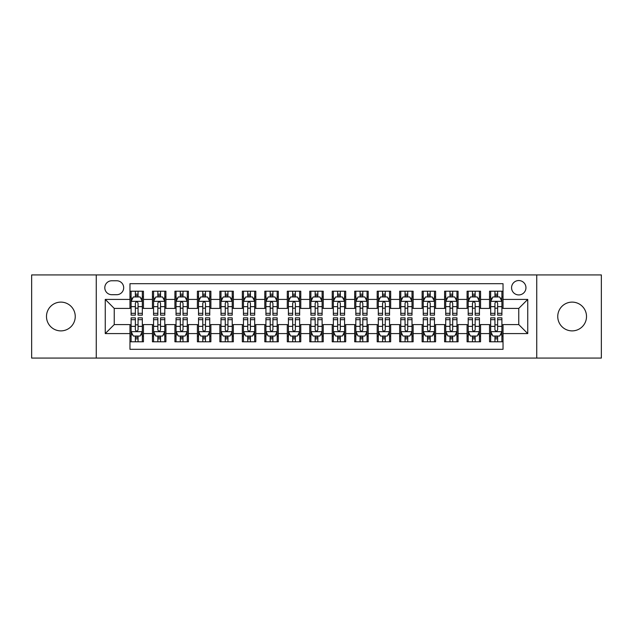 <?xml version="1.0" encoding="UTF-8"?>
<svg xmlns="http://www.w3.org/2000/svg" width="633" height="633" viewBox="0 0 633 633"><rect width="100%" height="100%" fill="white"/><g stroke="black" fill="none" stroke-linecap="round" stroke-linejoin="round"><path stroke-width="0.95" d="M572.137 302.115A14.385 14.385 0 0 0 557.752 316.5A14.385 14.385 0 0 0 572.137 330.885A14.385 14.385 0 0 0 586.514 316.5A14.385 14.385 0 0 0 572.137 302.115M60.863 302.115A14.385 14.385 0 0 0 46.486 316.5A14.385 14.385 0 0 0 60.863 330.885A14.385 14.385 0 0 0 75.248 316.5A14.385 14.385 0 0 0 60.863 302.115M518.759 280.546A7.192 7.192 0 0 0 511.567 287.73A7.192 7.192 0 0 0 518.759 294.923A7.192 7.192 0 0 0 525.952 287.73A7.192 7.192 0 0 0 518.759 280.546M536.737 358.072L601.35 358.072L601.35 274.928L536.737 274.928L536.737 358.072L96.263 358.072L96.263 274.928L31.65 274.928L31.65 358.072L96.263 358.072M503.029 291.22L489.546 291.22L489.546 299.417L480.558 299.417L480.558 308.413L489.546 308.413L489.546 299.417M480.558 299.417L480.558 291.22L467.075 291.22L467.075 299.417L458.078 299.417L458.078 308.413L467.075 308.413L467.075 299.417M458.078 299.417L458.078 291.22L444.595 291.22L444.595 299.417L435.607 299.417L435.607 308.413L444.595 308.413L444.595 299.417M435.607 299.417L435.607 291.22L422.124 291.22L422.124 299.417L413.135 299.417L413.135 308.413L422.124 308.413L422.124 299.417M413.135 299.417L413.135 291.22L399.652 291.22L399.652 299.417L390.664 299.417L390.664 308.413L399.652 308.413L399.652 299.417M390.664 299.417L390.664 291.22L377.181 291.22L377.181 299.417L368.192 299.417L368.192 308.413L377.181 308.413L377.181 299.417M368.192 299.417L368.192 291.22L354.702 291.22L354.702 299.417L345.713 299.417L345.713 308.413L354.702 308.413L354.702 299.417M345.713 299.417L345.713 291.22L332.23 291.22L332.23 299.417L323.241 299.417L323.241 308.413L332.23 308.413L332.23 299.417M323.241 299.417L323.241 291.22L309.759 291.22L309.759 299.417L300.77 299.417L300.77 308.413L309.759 308.413L309.759 299.417M300.77 299.417L300.77 291.22L287.287 291.22L287.287 299.417L278.298 299.417L278.298 308.413L287.287 308.413L287.287 299.417M278.298 299.417L278.298 291.22L264.808 291.22L264.808 299.417L255.819 299.417L255.819 308.413L264.808 308.413L264.808 299.417M255.819 299.417L255.819 291.22L242.336 291.22L242.336 299.417L233.348 299.417L233.348 308.413L242.336 308.413L242.336 299.417M233.348 299.417L233.348 291.22L219.865 291.22L219.865 299.417L210.876 299.417L210.876 308.413L219.865 308.413L219.865 299.417M210.876 299.417L210.876 291.22L197.393 291.22L197.393 299.417L188.405 299.417L188.405 308.413L197.393 308.413L197.393 299.417M188.405 299.417L188.405 291.22L174.922 291.22L174.922 299.417L165.925 299.417L165.925 308.413L174.922 308.413L174.922 299.417M165.925 299.417L165.925 291.22L152.442 291.22L152.442 308.413L143.454 308.413L143.454 291.22L129.971 291.22M129.971 341.78L143.454 341.78L143.454 324.587L152.442 324.587L152.442 341.78L165.925 341.78L165.925 324.587L174.922 324.587L174.922 333.583L165.925 333.583M174.922 333.583L174.922 341.78L188.405 341.78L188.405 324.587L197.393 324.587L197.393 333.583L188.405 333.583M197.393 333.583L197.393 341.78L210.876 341.78L210.876 324.587L219.865 324.587L219.865 333.583L210.876 333.583M219.865 333.583L219.865 341.78L233.348 341.78L233.348 324.587L242.336 324.587L242.336 333.583L233.348 333.583M242.336 333.583L242.336 341.78L255.819 341.78L255.819 324.587L264.808 324.587L264.808 333.583L255.819 333.583M264.808 333.583L264.808 341.78L278.298 341.78L278.298 324.587L287.287 324.587L287.287 333.583L278.298 333.583M287.287 333.583L287.287 341.78L300.77 341.78L300.77 324.587L309.759 324.587L309.759 333.583L300.77 333.583M309.759 333.583L309.759 341.78L323.241 341.78L323.241 324.587L332.23 324.587L332.23 333.583L323.241 333.583M332.23 333.583L332.23 341.78L345.713 341.78L345.713 324.587L354.702 324.587L354.702 333.583L345.713 333.583M354.702 333.583L354.702 341.78L368.192 341.78L368.192 324.587L377.181 324.587L377.181 333.583L368.192 333.583M377.181 333.583L377.181 341.78L390.664 341.78L390.664 324.587L399.652 324.587L399.652 333.583L390.664 333.583M399.652 333.583L399.652 341.78L413.135 341.78L413.135 324.587L422.124 324.587L422.124 333.583L413.135 333.583M422.124 333.583L422.124 341.78L435.607 341.78L435.607 324.587L444.595 324.587L444.595 333.583L435.607 333.583M444.595 333.583L444.595 341.78L458.078 341.78L458.078 324.587L467.075 324.587L467.075 333.583L458.078 333.583M467.075 333.583L467.075 341.78L480.558 341.78L480.558 324.587L489.546 324.587L489.546 333.583L480.558 333.583M111.764 294.701L116.709 294.701A6.963 6.963 0 0 0 123.68 287.73A6.963 6.963 0 0 0 116.709 280.767L111.764 280.767A6.963 6.963 0 0 0 104.801 287.73A6.963 6.963 0 0 0 111.764 294.701M536.737 274.928L96.263 274.928M503.029 299.417L503.029 283.687L129.971 283.687L129.971 308.413L114.241 308.413L114.241 324.587L129.971 324.587L129.971 349.313L503.029 349.313L503.029 324.587L518.759 324.587L518.759 308.413L503.029 308.413L503.029 299.417L527.748 299.417L527.748 333.583L503.029 333.583M129.971 333.583L105.252 333.583L105.252 299.417L129.971 299.417M489.546 333.583L489.546 341.78L503.029 341.78M129.971 296.837L131.094 296.837M135.367 296.837L138.065 296.837M142.33 296.837L143.454 296.837M129.971 308.184L131.094 308.184M135.367 308.184L138.065 308.184M142.33 308.184L143.454 308.184M129.971 324.816L131.094 324.816M135.367 324.816L138.065 324.816M142.33 324.816L143.454 324.816M129.971 336.163L131.094 336.163M135.367 336.163L138.065 336.163M142.33 336.163L143.454 336.163M152.442 308.184L153.566 308.184M157.839 308.184L160.537 308.184M164.802 308.184L165.925 308.184M152.442 296.837L153.566 296.837M157.839 296.837L160.537 296.837M164.802 296.837L165.925 296.837M152.442 324.816L153.566 324.816M157.839 324.816L160.537 324.816M164.802 324.816L165.925 324.816M152.442 336.163L153.566 336.163M157.839 336.163L160.537 336.163M164.802 336.163L165.925 336.163M174.922 324.816L176.045 324.816M180.31 324.816L183.008 324.816M187.281 324.816L188.405 324.816M174.922 336.163L176.045 336.163M180.31 336.163L183.008 336.163M187.281 336.163L188.405 336.163M174.922 296.837L176.045 296.837M180.31 296.837L183.008 296.837M187.281 296.837L188.405 296.837M174.922 308.184L176.045 308.184M180.31 308.184L183.008 308.184M187.281 308.184L188.405 308.184M197.393 324.816L198.517 324.816M202.782 324.816L205.48 324.816M209.752 324.816L210.876 324.816M197.393 336.163L198.517 336.163M202.782 336.163L205.48 336.163M209.752 336.163L210.876 336.163M197.393 296.837L198.517 296.837M202.782 296.837L205.48 296.837M209.752 296.837L210.876 296.837M197.393 308.184L198.517 308.184M202.782 308.184L205.48 308.184M209.752 308.184L210.876 308.184M219.865 324.816L220.988 324.816M225.261 324.816L227.951 324.816M232.224 324.816L233.348 324.816M219.865 336.163L220.988 336.163M225.261 336.163L227.951 336.163M232.224 336.163L233.348 336.163M219.865 296.837L220.988 296.837M225.261 296.837L227.951 296.837M232.224 296.837L233.348 296.837M219.865 308.184L220.988 308.184M225.261 308.184L227.951 308.184M232.224 308.184L233.348 308.184M242.336 324.816L243.46 324.816M247.732 324.816L250.431 324.816M254.695 324.816L255.819 324.816M242.336 336.163L243.46 336.163M247.732 336.163L250.431 336.163M254.695 336.163L255.819 336.163M242.336 296.837L243.46 296.837M247.732 296.837L250.431 296.837M254.695 296.837L255.819 296.837M242.336 308.184L243.46 308.184M247.732 308.184L250.431 308.184M254.695 308.184L255.819 308.184M264.808 324.816L265.931 324.816M270.204 324.816L272.902 324.816M277.175 324.816L278.298 324.816M264.808 336.163L265.931 336.163M270.204 336.163L272.902 336.163M277.175 336.163L278.298 336.163M264.808 296.837L265.931 296.837M270.204 296.837L272.902 296.837M277.175 296.837L278.298 296.837M264.808 308.184L265.931 308.184M270.204 308.184L272.902 308.184M277.175 308.184L278.298 308.184M287.287 324.816L288.411 324.816M292.675 324.816L295.374 324.816M299.646 324.816L300.77 324.816M287.287 336.163L288.411 336.163M292.675 336.163L295.374 336.163M299.646 336.163L300.77 336.163M287.287 296.837L288.411 296.837M292.675 296.837L295.374 296.837M299.646 296.837L300.77 296.837M287.287 308.184L288.411 308.184M292.675 308.184L295.374 308.184M299.646 308.184L300.77 308.184M309.759 324.816L310.882 324.816M315.155 324.816L317.845 324.816M322.118 324.816L323.241 324.816M309.759 336.163L310.882 336.163M315.155 336.163L317.845 336.163M322.118 336.163L323.241 336.163M309.759 296.837L310.882 296.837M315.155 296.837L317.845 296.837M322.118 296.837L323.241 296.837M309.759 308.184L310.882 308.184M315.155 308.184L317.845 308.184M322.118 308.184L323.241 308.184M332.23 324.816L333.354 324.816M337.626 324.816L340.325 324.816M344.589 324.816L345.713 324.816M332.23 336.163L333.354 336.163M337.626 336.163L340.325 336.163M344.589 336.163L345.713 336.163M332.23 296.837L333.354 296.837M337.626 296.837L340.325 296.837M344.589 296.837L345.713 296.837M332.23 308.184L333.354 308.184M337.626 308.184L340.325 308.184M344.589 308.184L345.713 308.184M354.702 324.816L355.825 324.816M360.098 324.816L362.796 324.816M367.069 324.816L368.192 324.816M354.702 336.163L355.825 336.163M360.098 336.163L362.796 336.163M367.069 336.163L368.192 336.163M354.702 296.837L355.825 296.837M360.098 296.837L362.796 296.837M367.069 296.837L368.192 296.837M354.702 308.184L355.825 308.184M360.098 308.184L362.796 308.184M367.069 308.184L368.192 308.184M377.181 324.816L378.305 324.816M382.569 324.816L385.268 324.816M389.54 324.816L390.664 324.816M377.181 336.163L378.305 336.163M382.569 336.163L385.268 336.163M389.54 336.163L390.664 336.163M377.181 296.837L378.305 296.837M382.569 296.837L385.268 296.837M389.54 296.837L390.664 296.837M377.181 308.184L378.305 308.184M382.569 308.184L385.268 308.184M389.54 308.184L390.664 308.184M399.652 324.816L400.776 324.816M405.049 324.816L407.739 324.816M412.012 324.816L413.135 324.816M399.652 336.163L400.776 336.163M405.049 336.163L407.739 336.163M412.012 336.163L413.135 336.163M399.652 296.837L400.776 296.837M405.049 296.837L407.739 296.837M412.012 296.837L413.135 296.837M399.652 308.184L400.776 308.184M405.049 308.184L407.739 308.184M412.012 308.184L413.135 308.184M422.124 324.816L423.248 324.816M427.52 324.816L430.218 324.816M434.483 324.816L435.607 324.816M422.124 336.163L423.248 336.163M427.52 336.163L430.218 336.163M434.483 336.163L435.607 336.163M422.124 296.837L423.248 296.837M427.52 296.837L430.218 296.837M434.483 296.837L435.607 296.837M422.124 308.184L423.248 308.184M427.52 308.184L430.218 308.184M434.483 308.184L435.607 308.184M444.595 324.816L445.719 324.816M449.992 324.816L452.69 324.816M456.955 324.816L458.078 324.816M444.595 336.163L445.719 336.163M449.992 336.163L452.69 336.163M456.955 336.163L458.078 336.163M444.595 296.837L445.719 296.837M449.992 296.837L452.69 296.837M456.955 296.837L458.078 296.837M444.595 308.184L445.719 308.184M449.992 308.184L452.69 308.184M456.955 308.184L458.078 308.184M467.075 324.816L468.198 324.816M472.463 324.816L475.161 324.816M479.434 324.816L480.558 324.816M467.075 336.163L468.198 336.163M472.463 336.163L475.161 336.163M479.434 336.163L480.558 336.163M467.075 296.837L468.198 296.837M472.463 296.837L475.161 296.837M479.434 296.837L480.558 296.837M467.075 308.184L468.198 308.184M472.463 308.184L475.161 308.184M479.434 308.184L480.558 308.184M489.546 324.816L490.67 324.816M494.935 324.816L497.633 324.816M501.906 324.816L503.029 324.816M489.546 336.163L490.67 336.163M494.935 336.163L497.633 336.163M501.906 336.163L503.029 336.163M489.546 296.837L490.67 296.837M494.935 296.837L497.633 296.837M501.906 296.837L503.029 296.837M489.546 308.184L490.67 308.184M494.935 308.184L497.633 308.184M501.906 308.184L503.029 308.184M114.241 308.413L105.252 299.417M114.241 324.587L105.252 333.583M527.748 299.417L518.759 308.413M527.748 333.583L518.759 324.587M138.065 294.139L135.367 294.139M142.33 313.319L138.065 313.319L138.065 315.155L142.33 315.155L142.33 301.443L140.083 296.948L133.341 296.948L131.094 301.443L131.094 315.155L135.367 315.155L135.367 313.319L131.094 313.319M131.094 301.443L131.094 291.22M142.33 301.443L142.33 291.22M135.367 296.948L135.367 291.22M138.065 291.22L138.065 296.948M138.065 313.319L138.065 303.128C137.163 301.395 136.261 301.395 135.367 303.128L135.367 313.319M135.367 338.861L138.065 338.861M131.094 319.681L135.367 319.681L135.367 317.845L131.094 317.845L131.094 331.557L133.341 336.052L140.083 336.052L142.33 331.557L142.33 317.845L138.065 317.845L138.065 319.681L142.33 319.681M142.33 331.557L142.33 341.78M131.094 331.557L131.094 341.78M138.065 336.052L138.065 341.78M135.367 341.78L135.367 336.052M135.367 319.681L135.367 329.872C136.261 331.605 137.163 331.605 138.065 329.872L138.065 319.681M160.537 294.139L157.839 294.139M164.802 313.319L160.537 313.319L160.537 315.155L164.802 315.155L164.802 301.443L162.554 296.948L155.813 296.948L153.566 301.443L153.566 315.155L157.839 315.155L157.839 313.319L153.566 313.319M153.566 301.443L153.566 291.22M164.802 301.443L164.802 291.22M157.839 296.948L157.839 291.22M160.537 291.22L160.537 296.948M160.537 313.319L160.537 303.128C159.635 301.395 158.741 301.395 157.839 303.128L157.839 313.319M183.008 294.139L180.31 294.139M187.281 313.319L183.008 313.319L183.008 315.155L187.281 315.155L187.281 301.443L185.034 296.948L178.292 296.948L176.045 301.443L176.045 315.155L180.31 315.155L180.31 313.319L176.045 313.319M176.045 301.443L176.045 291.22M187.281 301.443L187.281 291.22M180.31 296.948L180.31 291.22M183.008 291.22L183.008 296.948M183.008 313.319L183.008 303.128C182.114 301.395 181.212 301.395 180.31 303.128L180.31 313.319M205.48 294.139L202.782 294.139M209.752 313.319L205.48 313.319L205.48 315.155L209.752 315.155L209.752 301.443L207.505 296.948L200.764 296.948L198.517 301.443L198.517 315.155L202.782 315.155L202.782 313.319L198.517 313.319M198.517 301.443L198.517 291.22M209.752 301.443L209.752 291.22M202.782 296.948L202.782 291.22M205.48 291.22L205.48 296.948M205.48 313.319L205.48 303.128C204.586 301.395 203.684 301.395 202.782 303.128L202.782 313.319M227.951 294.139L225.261 294.139M232.224 313.319L227.951 313.319L227.951 315.155L232.224 315.155L232.224 301.443L229.977 296.948L223.235 296.948L220.988 301.443L220.988 315.155L225.261 315.155L225.261 313.319L220.988 313.319M220.988 301.443L220.988 291.22M232.224 301.443L232.224 291.22M225.261 296.948L225.261 291.22M227.951 291.22L227.951 296.948M227.951 313.319L227.951 303.128C227.057 301.395 226.155 301.395 225.261 303.128L225.261 313.319M157.839 338.861L160.537 338.861M153.566 319.681L157.839 319.681L157.839 317.845L153.566 317.845L153.566 331.557L155.813 336.052L162.554 336.052L164.802 331.557L164.802 317.845L160.537 317.845L160.537 319.681L164.802 319.681M164.802 331.557L164.802 341.78M153.566 331.557L153.566 341.78M160.537 336.052L160.537 341.78M157.839 341.78L157.839 336.052M157.839 319.681L157.839 329.872C158.733 331.605 159.635 331.605 160.537 329.872L160.537 319.681M180.31 338.861L183.008 338.861M176.045 319.681L180.31 319.681L180.31 317.845L176.045 317.845L176.045 331.557L178.292 336.052L185.034 336.052L187.281 331.557L187.281 317.845L183.008 317.845L183.008 319.681L187.281 319.681M187.281 331.557L187.281 341.78M176.045 331.557L176.045 341.78M183.008 336.052L183.008 341.78M180.31 341.78L180.31 336.052M180.31 319.681L180.31 329.872C181.212 331.605 182.106 331.605 183.008 329.872L183.008 319.681M202.782 338.861L205.48 338.861M198.517 319.681L202.782 319.681L202.782 317.845L198.517 317.845L198.517 331.557L200.764 336.052L207.505 336.052L209.752 331.557L209.752 317.845L205.48 317.845L205.48 319.681L209.752 319.681M209.752 331.557L209.752 341.78M198.517 331.557L198.517 341.78M205.48 336.052L205.48 341.78M202.782 341.78L202.782 336.052M202.782 319.681L202.782 329.872C203.684 331.605 204.578 331.605 205.48 329.872L205.48 319.681M225.261 338.861L227.951 338.861M220.988 319.681L225.261 319.681L225.261 317.845L220.988 317.845L220.988 331.557L223.235 336.052L229.977 336.052L232.224 331.557L232.224 317.845L227.951 317.845L227.951 319.681L232.224 319.681M232.224 331.557L232.224 341.78M220.988 331.557L220.988 341.78M227.951 336.052L227.951 341.78M225.261 341.78L225.261 336.052M225.261 319.681L225.261 329.872C226.155 331.605 227.057 331.605 227.951 329.872L227.951 319.681M250.431 294.139L247.732 294.139M254.695 313.319L250.431 313.319L250.431 315.155L254.695 315.155L254.695 301.443L252.448 296.948L245.707 296.948L243.46 301.443L243.46 315.155L247.732 315.155L247.732 313.319L243.46 313.319M243.46 301.443L243.46 291.22M254.695 301.443L254.695 291.22M247.732 296.948L247.732 291.22M250.431 291.22L250.431 296.948M250.431 313.319L250.431 303.128C249.529 301.395 248.634 301.395 247.732 303.128L247.732 313.319M247.732 338.861L250.431 338.861M243.46 319.681L247.732 319.681L247.732 317.845L243.46 317.845L243.46 331.557L245.707 336.052L252.448 336.052L254.695 331.557L254.695 317.845L250.431 317.845L250.431 319.681L254.695 319.681M254.695 331.557L254.695 341.78M243.46 331.557L243.46 341.78M250.431 336.052L250.431 341.78M247.732 341.78L247.732 336.052M247.732 319.681L247.732 329.872C248.627 331.605 249.529 331.605 250.431 329.872L250.431 319.681M272.902 294.139L270.204 294.139M277.175 313.319L272.902 313.319L272.902 315.155L277.175 315.155L277.175 301.443L274.928 296.948L268.178 296.948L265.931 301.443L265.931 315.155L270.204 315.155L270.204 313.319L265.931 313.319M265.931 301.443L265.931 291.22M277.175 301.443L277.175 291.22M270.204 296.948L270.204 291.22M272.902 291.22L272.902 296.948M272.902 313.319L272.902 303.128C272 301.395 271.106 301.395 270.204 303.128L270.204 313.319M270.204 338.861L272.902 338.861M265.931 319.681L270.204 319.681L270.204 317.845L265.931 317.845L265.931 331.557L268.178 336.052L274.928 336.052L277.175 331.557L277.175 317.845L272.902 317.845L272.902 319.681L277.175 319.681M277.175 331.557L277.175 341.78M265.931 331.557L265.931 341.78M272.902 336.052L272.902 341.78M270.204 341.78L270.204 336.052M270.204 319.681L270.204 329.872C271.106 331.605 272 331.605 272.902 329.872L272.902 319.681M295.374 294.139L292.675 294.139M299.646 313.319L295.374 313.319L295.374 315.155L299.646 315.155L299.646 301.443L297.399 296.948L290.658 296.948L288.411 301.443L288.411 315.155L292.675 315.155L292.675 313.319L288.411 313.319M288.411 301.443L288.411 291.22M299.646 301.443L299.646 291.22M292.675 296.948L292.675 291.22M295.374 291.22L295.374 296.948M295.374 313.319L295.374 303.128C294.48 301.395 293.577 301.395 292.675 303.128L292.675 313.319M292.675 338.861L295.374 338.861M288.411 319.681L292.675 319.681L292.675 317.845L288.411 317.845L288.411 331.557L290.658 336.052L297.399 336.052L299.646 331.557L299.646 317.845L295.374 317.845L295.374 319.681L299.646 319.681M299.646 331.557L299.646 341.78M288.411 331.557L288.411 341.78M295.374 336.052L295.374 341.78M292.675 341.78L292.675 336.052M292.675 319.681L292.675 329.872C293.577 331.605 294.472 331.605 295.374 329.872L295.374 319.681M317.845 294.139L315.155 294.139M322.118 313.319L317.845 313.319L317.845 315.155L322.118 315.155L322.118 301.443L319.871 296.948L313.129 296.948L310.882 301.443L310.882 315.155L315.155 315.155L315.155 313.319L310.882 313.319M310.882 301.443L310.882 291.22M322.118 301.443L322.118 291.22M315.155 296.948L315.155 291.22M317.845 291.22L317.845 296.948M317.845 313.319L317.845 303.128C316.951 301.395 316.049 301.395 315.155 303.128L315.155 313.319M315.155 338.861L317.845 338.861M310.882 319.681L315.155 319.681L315.155 317.845L310.882 317.845L310.882 331.557L313.129 336.052L319.871 336.052L322.118 331.557L322.118 317.845L317.845 317.845L317.845 319.681L322.118 319.681M322.118 331.557L322.118 341.78M310.882 331.557L310.882 341.78M317.845 336.052L317.845 341.78M315.155 341.78L315.155 336.052M315.155 319.681L315.155 329.872C316.049 331.605 316.951 331.605 317.845 329.872L317.845 319.681M337.626 338.861L340.325 338.861M333.354 319.681L337.626 319.681L337.626 317.845L333.354 317.845L333.354 331.557L335.601 336.052L342.342 336.052L344.589 331.557L344.589 317.845L340.325 317.845L340.325 319.681L344.589 319.681M344.589 331.557L344.589 341.78M333.354 331.557L333.354 341.78M340.325 336.052L340.325 341.78M337.626 341.78L337.626 336.052M337.626 319.681L337.626 329.872C338.52 331.605 339.423 331.605 340.325 329.872L340.325 319.681M360.098 338.861L362.796 338.861M355.825 319.681L360.098 319.681L360.098 317.845L355.825 317.845L355.825 331.557L358.072 336.052L364.822 336.052L367.069 331.557L367.069 317.845L362.796 317.845L362.796 319.681L367.069 319.681M367.069 331.557L367.069 341.78M355.825 331.557L355.825 341.78M362.796 336.052L362.796 341.78M360.098 341.78L360.098 336.052M360.098 319.681L360.098 329.872C361 331.605 361.894 331.605 362.796 329.872L362.796 319.681M382.569 338.861L385.268 338.861M378.305 319.681L382.569 319.681L382.569 317.845L378.305 317.845L378.305 331.557L380.552 336.052L387.293 336.052L389.54 331.557L389.54 317.845L385.268 317.845L385.268 319.681L389.54 319.681M389.54 331.557L389.54 341.78M378.305 331.557L378.305 341.78M385.268 336.052L385.268 341.78M382.569 341.78L382.569 336.052M382.569 319.681L382.569 329.872C383.471 331.605 384.366 331.605 385.268 329.872L385.268 319.681M405.049 338.861L407.739 338.861M400.776 319.681L405.049 319.681L405.049 317.845L400.776 317.845L400.776 331.557L403.023 336.052L409.765 336.052L412.012 331.557L412.012 317.845L407.739 317.845L407.739 319.681L412.012 319.681M412.012 331.557L412.012 341.78M400.776 331.557L400.776 341.78M407.739 336.052L407.739 341.78M405.049 341.78L405.049 336.052M405.049 319.681L405.049 329.872C405.943 331.605 406.845 331.605 407.739 329.872L407.739 319.681M427.52 338.861L430.218 338.861M423.248 319.681L427.52 319.681L427.52 317.845L423.248 317.845L423.248 331.557L425.495 336.052L432.236 336.052L434.483 331.557L434.483 317.845L430.218 317.845L430.218 319.681L434.483 319.681M434.483 331.557L434.483 341.78M423.248 331.557L423.248 341.78M430.218 336.052L430.218 341.78M427.52 341.78L427.52 336.052M427.52 319.681L427.52 329.872C428.414 331.605 429.316 331.605 430.218 329.872L430.218 319.681M449.992 338.861L452.69 338.861M445.719 319.681L449.992 319.681L449.992 317.845L445.719 317.845L445.719 331.557L447.966 336.052L454.708 336.052L456.955 331.557L456.955 317.845L452.69 317.845L452.69 319.681L456.955 319.681M456.955 331.557L456.955 341.78M445.719 331.557L445.719 341.78M452.69 336.052L452.69 341.78M449.992 341.78L449.992 336.052M449.992 319.681L449.992 329.872C450.886 331.605 451.788 331.605 452.69 329.872L452.69 319.681M472.463 338.861L475.161 338.861M468.198 319.681L472.463 319.681L472.463 317.845L468.198 317.845L468.198 331.557L470.446 336.052L477.187 336.052L479.434 331.557L479.434 317.845L475.161 317.845L475.161 319.681L479.434 319.681M479.434 331.557L479.434 341.78M468.198 331.557L468.198 341.78M475.161 336.052L475.161 341.78M472.463 341.78L472.463 336.052M472.463 319.681L472.463 329.872C473.365 331.605 474.259 331.605 475.161 329.872L475.161 319.681M494.935 338.861L497.633 338.861M490.67 319.681L494.935 319.681L494.935 317.845L490.67 317.845L490.67 331.557L492.917 336.052L499.659 336.052L501.906 331.557L501.906 317.845L497.633 317.845L497.633 319.681L501.906 319.681M501.906 331.557L501.906 341.78M490.67 331.557L490.67 341.78M497.633 336.052L497.633 341.78M494.935 341.78L494.935 336.052M494.935 319.681L494.935 329.872C495.837 331.605 496.739 331.605 497.633 329.872L497.633 319.681M340.325 294.139L337.626 294.139M344.589 313.319L340.325 313.319L340.325 315.155L344.589 315.155L344.589 301.443L342.342 296.948L335.601 296.948L333.354 301.443L333.354 315.155L337.626 315.155L337.626 313.319L333.354 313.319M333.354 301.443L333.354 291.22M344.589 301.443L344.589 291.22M337.626 296.948L337.626 291.22M340.325 291.22L340.325 296.948M340.325 313.319L340.325 303.128C339.423 301.395 338.528 301.395 337.626 303.128L337.626 313.319M362.796 294.139L360.098 294.139M367.069 313.319L362.796 313.319L362.796 315.155L367.069 315.155L367.069 301.443L364.822 296.948L358.072 296.948L355.825 301.443L355.825 315.155L360.098 315.155L360.098 313.319L355.825 313.319M355.825 301.443L355.825 291.22M367.069 301.443L367.069 291.22M360.098 296.948L360.098 291.22M362.796 291.22L362.796 296.948M362.796 313.319L362.796 303.128C361.894 301.395 361 301.395 360.098 303.128L360.098 313.319M385.268 294.139L382.569 294.139M389.54 313.319L385.268 313.319L385.268 315.155L389.54 315.155L389.54 301.443L387.293 296.948L380.552 296.948L378.305 301.443L378.305 315.155L382.569 315.155L382.569 313.319L378.305 313.319M378.305 301.443L378.305 291.22M389.54 301.443L389.54 291.22M382.569 296.948L382.569 291.22M385.268 291.22L385.268 296.948M385.268 313.319L385.268 303.128C384.373 301.395 383.471 301.395 382.569 303.128L382.569 313.319M407.739 294.139L405.049 294.139M412.012 313.319L407.739 313.319L407.739 315.155L412.012 315.155L412.012 301.443L409.765 296.948L403.023 296.948L400.776 301.443L400.776 315.155L405.049 315.155L405.049 313.319L400.776 313.319M400.776 301.443L400.776 291.22M412.012 301.443L412.012 291.22M405.049 296.948L405.049 291.22M407.739 291.22L407.739 296.948M407.739 313.319L407.739 303.128C406.845 301.395 405.943 301.395 405.049 303.128L405.049 313.319M430.218 294.139L427.52 294.139M434.483 313.319L430.218 313.319L430.218 315.155L434.483 315.155L434.483 301.443L432.236 296.948L425.495 296.948L423.248 301.443L423.248 315.155L427.52 315.155L427.52 313.319L423.248 313.319M423.248 301.443L423.248 291.22M434.483 301.443L434.483 291.22M427.52 296.948L427.52 291.22M430.218 291.22L430.218 296.948M430.218 313.319L430.218 303.128C429.316 301.395 428.422 301.395 427.52 303.128L427.52 313.319M452.69 294.139L449.992 294.139M456.955 313.319L452.69 313.319L452.69 315.155L456.955 315.155L456.955 301.443L454.708 296.948L447.966 296.948L445.719 301.443L445.719 315.155L449.992 315.155L449.992 313.319L445.719 313.319M445.719 301.443L445.719 291.22M456.955 301.443L456.955 291.22M449.992 296.948L449.992 291.22M452.69 291.22L452.69 296.948M452.69 313.319L452.69 303.128C451.788 301.395 450.894 301.395 449.992 303.128L449.992 313.319M475.161 294.139L472.463 294.139M479.434 313.319L475.161 313.319L475.161 315.155L479.434 315.155L479.434 301.443L477.187 296.948L470.446 296.948L468.198 301.443L468.198 315.155L472.463 315.155L472.463 313.319L468.198 313.319M468.198 301.443L468.198 291.22M479.434 301.443L479.434 291.22M472.463 296.948L472.463 291.22M475.161 291.22L475.161 296.948M475.161 313.319L475.161 303.128C474.267 301.395 473.365 301.395 472.463 303.128L472.463 313.319M497.633 294.139L494.935 294.139M501.906 313.319L497.633 313.319L497.633 315.155L501.906 315.155L501.906 301.443L499.659 296.948L492.917 296.948L490.67 301.443L490.67 315.155L494.935 315.155L494.935 313.319L490.67 313.319M490.67 301.443L490.67 291.22M501.906 301.443L501.906 291.22M494.935 296.948L494.935 291.22M497.633 291.22L497.633 296.948M497.633 313.319L497.633 303.128C496.739 301.395 495.837 301.395 494.935 303.128L494.935 313.319M152.442 333.583L143.454 333.583M152.442 299.417L143.454 299.417M142.275 301.332L131.15 301.332M131.094 298.183L132.724 298.183M140.7 298.183L142.33 298.183M135.367 306.649L131.094 306.649M142.33 306.649L138.065 306.649M138.065 295.571L135.367 295.571M131.15 331.668L142.275 331.668M142.33 334.817L140.7 334.817M132.724 334.817L131.094 334.817M138.065 326.351L142.33 326.351M131.094 326.351L135.367 326.351M135.367 337.429L138.065 337.429M164.746 301.332L153.621 301.332M153.566 298.183L155.196 298.183M163.179 298.183L164.802 298.183M157.839 306.649L153.566 306.649M164.802 306.649L160.537 306.649M160.537 295.571L157.839 295.571M187.226 301.332L176.101 301.332M176.045 298.183L177.667 298.183M185.651 298.183L187.281 298.183M180.31 306.649L176.045 306.649M187.281 306.649L183.008 306.649M183.008 295.571L180.31 295.571M209.697 301.332L198.572 301.332M198.517 298.183L200.147 298.183M208.122 298.183L209.752 298.183M202.782 306.649L198.517 306.649M209.752 306.649L205.48 306.649M205.48 295.571L202.782 295.571M232.169 301.332L221.044 301.332M220.988 298.183L222.618 298.183M230.594 298.183L232.224 298.183M225.261 306.649L220.988 306.649M232.224 306.649L227.951 306.649M227.951 295.571L225.261 295.571M153.621 331.668L164.746 331.668M164.802 334.817L163.179 334.817M155.196 334.817L153.566 334.817M160.537 326.351L164.802 326.351M153.566 326.351L157.839 326.351M157.839 337.429L160.537 337.429M176.101 331.668L187.226 331.668M187.281 334.817L185.651 334.817M177.667 334.817L176.045 334.817M183.008 326.351L187.281 326.351M176.045 326.351L180.31 326.351M180.31 337.429L183.008 337.429M198.572 331.668L209.697 331.668M209.752 334.817L208.122 334.817M200.147 334.817L198.517 334.817M205.48 326.351L209.752 326.351M198.517 326.351L202.782 326.351M202.782 337.429L205.48 337.429M221.044 331.668L232.169 331.668M232.224 334.817L230.594 334.817M222.618 334.817L220.988 334.817M227.951 326.351L232.224 326.351M220.988 326.351L225.261 326.351M225.261 337.429L227.951 337.429M254.64 301.332L243.515 301.332M243.46 298.183L245.09 298.183M253.065 298.183L254.695 298.183M247.732 306.649L243.46 306.649M254.695 306.649L250.431 306.649M250.431 295.571L247.732 295.571M243.515 331.668L254.64 331.668M254.695 334.817L253.065 334.817M245.09 334.817L243.46 334.817M250.431 326.351L254.695 326.351M243.46 326.351L247.732 326.351M247.732 337.429L250.431 337.429M277.112 301.332L265.995 301.332M265.931 298.183L267.561 298.183M275.545 298.183L277.175 298.183M270.204 306.649L265.931 306.649M277.175 306.649L272.902 306.649M272.902 295.571L270.204 295.571M265.995 331.668L277.112 331.668M277.175 334.817L275.545 334.817M267.561 334.817L265.931 334.817M272.902 326.351L277.175 326.351M265.931 326.351L270.204 326.351M270.204 337.429L272.902 337.429M299.591 301.332L288.466 301.332M288.411 298.183L290.041 298.183M298.016 298.183L299.646 298.183M292.675 306.649L288.411 306.649M299.646 306.649L295.374 306.649M295.374 295.571L292.675 295.571M288.466 331.668L299.591 331.668M299.646 334.817L298.016 334.817M290.041 334.817L288.411 334.817M295.374 326.351L299.646 326.351M288.411 326.351L292.675 326.351M292.675 337.429L295.374 337.429M322.062 301.332L310.938 301.332M310.882 298.183L312.512 298.183M320.488 298.183L322.118 298.183M315.155 306.649L310.882 306.649M322.118 306.649L317.845 306.649M317.845 295.571L315.155 295.571M310.938 331.668L322.062 331.668M322.118 334.817L320.488 334.817M312.512 334.817L310.882 334.817M317.845 326.351L322.118 326.351M310.882 326.351L315.155 326.351M315.155 337.429L317.845 337.429M333.409 331.668L344.534 331.668M344.589 334.817L342.959 334.817M334.984 334.817L333.354 334.817M340.325 326.351L344.589 326.351M333.354 326.351L337.626 326.351M337.626 337.429L340.325 337.429M355.888 331.668L367.005 331.668M367.069 334.817L365.439 334.817M357.455 334.817L355.825 334.817M362.796 326.351L367.069 326.351M355.825 326.351L360.098 326.351M360.098 337.429L362.796 337.429M378.36 331.668L389.485 331.668M389.54 334.817L387.91 334.817M379.935 334.817L378.305 334.817M385.268 326.351L389.54 326.351M378.305 326.351L382.569 326.351M382.569 337.429L385.268 337.429M400.831 331.668L411.956 331.668M412.012 334.817L410.382 334.817M402.406 334.817L400.776 334.817M407.739 326.351L412.012 326.351M400.776 326.351L405.049 326.351M405.049 337.429L407.739 337.429M423.303 331.668L434.428 331.668M434.483 334.817L432.853 334.817M424.878 334.817L423.248 334.817M430.218 326.351L434.483 326.351M423.248 326.351L427.52 326.351M427.52 337.429L430.218 337.429M445.774 331.668L456.899 331.668M456.955 334.817L455.333 334.817M447.349 334.817L445.719 334.817M452.69 326.351L456.955 326.351M445.719 326.351L449.992 326.351M449.992 337.429L452.69 337.429M468.254 331.668L479.379 331.668M479.434 334.817L477.804 334.817M469.821 334.817L468.198 334.817M475.161 326.351L479.434 326.351M468.198 326.351L472.463 326.351M472.463 337.429L475.161 337.429M490.725 331.668L501.85 331.668M501.906 334.817L500.276 334.817M492.3 334.817L490.67 334.817M497.633 326.351L501.906 326.351M490.67 326.351L494.935 326.351M494.935 337.429L497.633 337.429M344.534 301.332L333.409 301.332M333.354 298.183L334.984 298.183M342.959 298.183L344.589 298.183M337.626 306.649L333.354 306.649M344.589 306.649L340.325 306.649M340.325 295.571L337.626 295.571M367.005 301.332L355.888 301.332M355.825 298.183L357.455 298.183M365.439 298.183L367.069 298.183M360.098 306.649L355.825 306.649M367.069 306.649L362.796 306.649M362.796 295.571L360.098 295.571M389.485 301.332L378.36 301.332M378.305 298.183L379.935 298.183M387.91 298.183L389.54 298.183M382.569 306.649L378.305 306.649M389.54 306.649L385.268 306.649M385.268 295.571L382.569 295.571M411.956 301.332L400.831 301.332M400.776 298.183L402.406 298.183M410.382 298.183L412.012 298.183M405.049 306.649L400.776 306.649M412.012 306.649L407.739 306.649M407.739 295.571L405.049 295.571M434.428 301.332L423.303 301.332M423.248 298.183L424.878 298.183M432.853 298.183L434.483 298.183M427.52 306.649L423.248 306.649M434.483 306.649L430.218 306.649M430.218 295.571L427.52 295.571M456.899 301.332L445.774 301.332M445.719 298.183L447.349 298.183M455.333 298.183L456.955 298.183M449.992 306.649L445.719 306.649M456.955 306.649L452.69 306.649M452.69 295.571L449.992 295.571M479.379 301.332L468.254 301.332M468.198 298.183L469.821 298.183M477.804 298.183L479.434 298.183M472.463 306.649L468.198 306.649M479.434 306.649L475.161 306.649M475.161 295.571L472.463 295.571M501.85 301.332L490.725 301.332M490.67 298.183L492.3 298.183M500.276 298.183L501.906 298.183M494.935 306.649L490.67 306.649M501.906 306.649L497.633 306.649M497.633 295.571L494.935 295.571"/></g></svg>
